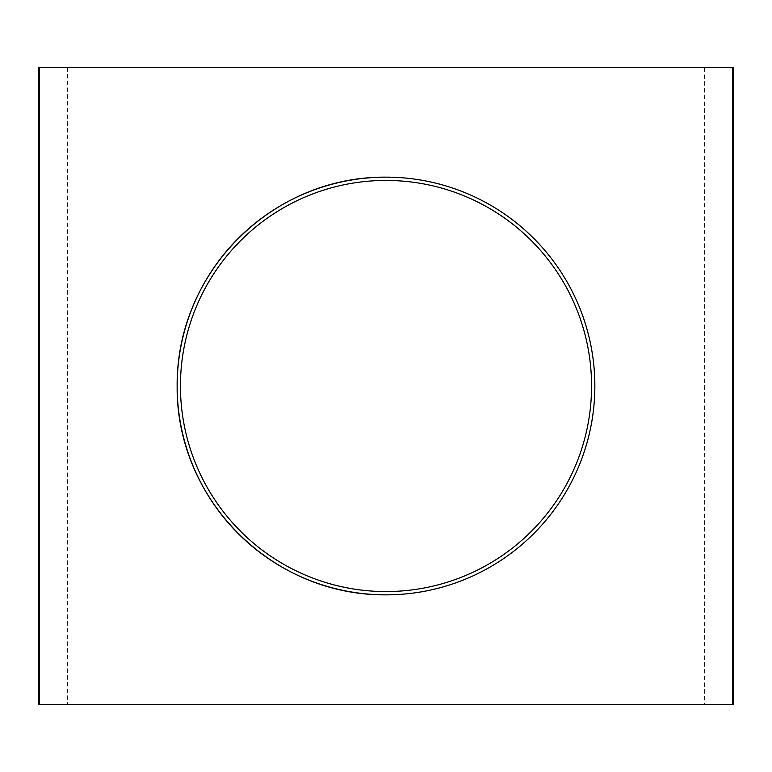 <?xml version="1.0" encoding="UTF-8"?>
<svg xmlns="http://www.w3.org/2000/svg" width="772" height="772" viewBox="0 0 772 772"><rect width="100%" height="100%" fill="white"/><g stroke="black" fill="none" stroke-linecap="round" stroke-linejoin="round"><path stroke-width="0.58" stroke-dasharray="3.86 2.9" d="M386 594.855A208.855 208.855 0 0 1 177.145 386A208.855 208.855 0 0 1 386 177.145A208.855 208.855 0 0 1 594.855 386A208.855 208.855 0 0 1 386 594.855A208.855 208.855 0 0 1 177.145 386A208.855 208.855 0 0 1 386 177.145C500.246 176.141 595.945 272.516 594.855 385.768C596.023 499.986 499.88 595.849 386 594.855A208.855 208.855 0 0 0 594.855 386A208.855 208.855 0 0 0 386 177.145M38.6 704.624L67.376 704.624L67.376 67.376L38.6 67.376M67.376 67.376L733.4 67.376M67.376 704.624L704.624 704.624L704.624 67.376M704.624 704.624L733.4 704.624M386 591.564A205.564 205.564 0 0 1 180.436 386A205.564 205.564 0 0 1 386 180.436A205.564 205.564 0 0 1 591.564 386A205.564 205.564 0 0 1 386 591.564"/><path stroke-width="1.16" d="M386 594.855C271.638 595.752 176.161 499.619 177.145 386.28C176.141 272.304 271.416 176.286 386 177.145A208.855 208.855 0 0 1 594.855 386A208.855 208.855 0 0 1 386 594.855A208.855 208.855 0 0 1 177.145 386A208.855 208.855 0 0 1 386 177.145M39.314 67.376L39.314 704.624L38.6 704.624L38.6 67.376L733.4 67.376L733.4 704.624L732.686 704.624L732.686 67.376M39.314 704.624L732.686 704.624M386 591.564A205.564 205.564 0 0 1 180.436 386A205.564 205.564 0 0 1 386 180.436A205.564 205.564 0 0 1 591.564 386A205.564 205.564 0 0 1 386 591.564"/></g></svg>
